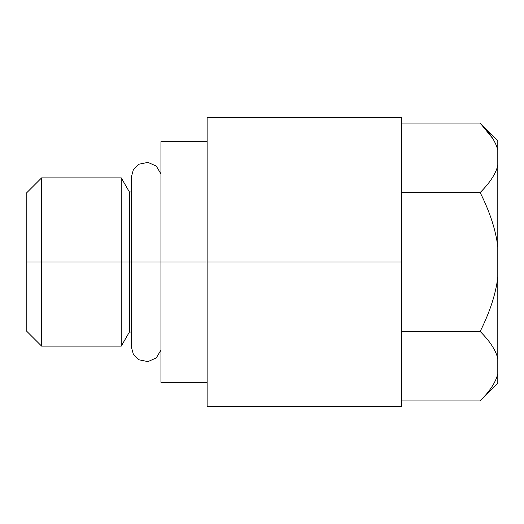 <?xml version="1.0" encoding="UTF-8"?>
<svg xmlns="http://www.w3.org/2000/svg" width="524" height="524" viewBox="0 0 524 524"><rect width="100%" height="100%" fill="white"/><g stroke="black" fill="none" stroke-linecap="round" stroke-linejoin="round"><path stroke-width="0.79" d="M485.866 394.782L480.154 400.919C489.894 391.199 495.776 382.16 497.8 373.815C497.8 386.339 497.8 386.339 497.8 373.815L497.8 150.185C495.776 141.834 489.888 132.801 480.154 123.081L492.632 138.362M486.547 130.024L480.154 123.081L497.8 140.733L497.8 246.752C495.776 230.043 489.888 211.978 480.154 192.544C489.894 182.824 495.776 173.785 497.8 165.433C495.776 173.785 489.894 182.824 480.154 192.544L401.554 192.544L480.154 192.544C489.888 211.978 495.776 230.043 497.8 246.752L497.8 277.248C495.776 293.951 489.894 312.022 480.154 331.456L401.554 331.456L480.154 331.456C489.894 312.022 495.776 293.951 497.8 277.248L497.8 358.567C495.776 350.209 489.888 341.176 480.154 331.456C489.888 341.176 495.776 350.209 497.8 358.567L497.8 383.267L480.154 400.919L401.554 400.919L480.154 400.919C489.894 391.199 495.776 382.16 497.8 373.815M480.154 123.081L401.554 123.081L480.154 123.081C489.888 132.801 495.776 141.834 497.8 150.185M401.554 400.919L401.554 262L207.137 262L207.137 117.631L401.554 117.631L401.554 406.369L207.137 406.369L207.137 262L401.554 262M160.94 173.929L156.283 166.082L147.945 162.381L139.004 164.189L133.365 169.697L131.301 177.302L131.301 262L160.94 262L129.376 262L129.376 332.065L129.376 262L131.301 262L131.301 346.698L133.365 354.303L139.004 359.811L147.945 361.619L156.283 357.918L160.94 350.071L160.94 372.302L160.94 262L160.94 382.304L207.137 382.304L207.137 389.208L207.137 262L160.94 262L160.94 141.696L207.137 141.696M160.94 262L207.137 262M129.376 262L129.376 191.935L129.376 262L121.26 262L121.26 177.885L121.26 262L41.599 262L41.599 177.885L41.599 262L121.26 262L121.26 346.115L121.26 262L129.376 262M26.2 330.716L26.2 262L26.2 330.716L41.599 346.115L41.599 262L41.599 346.115L121.26 346.115L129.376 332.065L131.301 332.065M26.2 262L41.599 262L26.2 262L26.2 193.284L26.2 262M131.301 191.935L129.376 191.935L121.26 177.885L41.599 177.885L26.2 193.284"/></g></svg>

